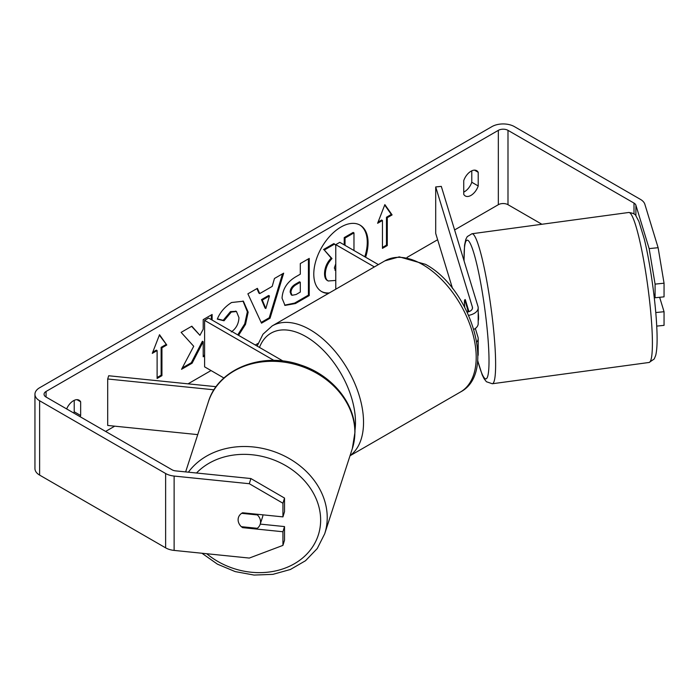 <?xml version="1.0" encoding="UTF-8"?>
<svg xmlns="http://www.w3.org/2000/svg" width="699" height="699" viewBox="0 0 699 699"><rect width="100%" height="100%" fill="white"/><g stroke="black" fill="none" stroke-linecap="round" stroke-linejoin="round"><path stroke-width="1.05" d="M214.016 389.815L107.698 378.989L108.686 375.756L216.131 386.696M223.933 378.01L204.597 366.844L204.597 320.378L273.964 360.431M283.095 361.06L208.617 318.054L204.597 320.378M107.698 378.989L107.698 425.455L197.738 434.621M262.911 514.84A11.385 9.41 18 0 1 262.536 517.015L260.168 524.32A11.385 9.41 18 0 1 257.284 528.304L241.277 526.67A11.385 9.41 18 0 1 238.787 523.018A11.385 9.148 17 0 1 238.429 517.566A11.385 9.148 17 0 1 242.588 512.769L282.938 516.884L282.938 503.236L249.307 483.717L250.889 478.544L284.519 498.064L284.519 511.703L282.938 516.884M241.644 513.328L257.398 514.936A11.385 9.41 18 0 1 260.544 521.943A11.385 9.41 18 0 1 260.168 524.32M238.132 519.663A11.385 9.41 18 0 1 238.481 517.4M257.398 514.936L257.608 514.298M365.594 257.223A38.384 22.158 120 0 0 360.116 225.157A38.384 22.158 120 0 0 340.929 227.053A38.384 22.158 120 0 0 315.852 260.884A38.384 22.158 120 0 0 321.732 291.64A38.384 22.158 120 0 0 328.451 293.431M364.791 256.76A38.384 22.158 120 0 0 359.714 224.929M471.781 170.818L471.781 182.256A11.385 6.571 -60 0 1 464.538 191.683A11.385 6.571 -60 0 1 463.734 192.094M470.969 195.397A11.385 6.571 -60 0 1 465.281 195.956A11.385 6.571 -60 0 1 463.734 194.339L463.734 180.657A11.385 6.571 -60 0 1 476.666 170.67A11.385 6.571 -60 0 1 478.212 172.295L478.212 185.969A11.385 6.571 -60 0 1 470.969 195.397M212.12 320.081L212.12 314.48L203.199 319.626L203.199 329.238L199.931 335.319L191.841 326.188L181.12 332.375L193.719 346.285L181.539 369.308L192.111 363.2L203.199 341.724L203.199 356.796L204.597 355.992M259.722 293.589L272.199 286.389L274.462 278.482L283.672 273.169L270.05 318.237L261.505 323.165L247.883 293.825L257.389 288.338L259.722 293.589L258.918 293.126L256.917 288.617M541.9 224.265L507.99 204.693A6.833 3.941 0 0 0 498.335 204.693L454.612 229.936M437.635 239.731L407.054 257.389M258.053 343.419L255.292 345.009M211.037 370.566L188.048 383.83M114.723 426.172L105.61 431.432M649.153 248.608L658.117 247.699L664.05 283.209L655.085 284.117L649.153 248.608L635.898 205.2A6.833 3.941 0 0 0 634.002 203.094L507.99 130.346A6.833 3.941 0 0 0 498.335 130.346L46.055 391.466A6.833 3.941 0 0 0 44.054 394.253A6.833 3.941 0 0 0 46.055 397.041L172.068 469.798A6.833 3.941 0 0 0 175.702 470.89L250.889 478.544M80.184 416.753A11.385 6.571 120 0 0 80.656 415.503L80.656 401.82A11.385 6.571 120 0 0 79.109 400.195A11.385 6.571 120 0 0 66.65 408.932M152.286 353.371L159.529 334.699L166.773 345.009L161.941 347.796L161.941 375.669L157.109 378.456L157.109 350.583L152.286 353.371M387.281 217.695L392.104 214.908L384.861 204.606L377.617 223.278L382.449 220.482L382.449 248.363L387.281 245.576L387.281 217.695L386.468 217.232L386.468 245.113L387.281 245.576M282.047 298.211L282.047 298.106C282.658 288.914 287.272 281.784 295.887 276.734L300.299 274.183L300.299 263.567L309.229 258.412L309.229 295.581L295.432 303.549L285.009 305.411L282.047 298.211M231.282 331.929C236.096 328.582 238.656 323.829 238.962 317.669L236.472 311.527L231.282 312.069L224.021 320.78L217.302 319.128C220.01 312.357 224.763 306.817 231.561 302.51L243.383 301.217L248.162 312.147L245.532 324.345L238.551 335.337M658.117 247.699L644.862 204.291A15.937 9.201 0 0 0 640.441 199.381L514.429 126.633A15.937 9.201 0 0 0 491.895 126.633L39.616 387.753A15.937 9.201 0 0 0 34.95 394.253A15.937 9.201 0 0 0 39.616 400.763L165.628 473.511A15.937 9.201 0 0 0 174.121 476.063L249.307 483.717M73.745 413.03A11.385 6.571 120 0 0 74.225 411.781L74.225 400.344M260.238 524.101L284.519 526.574L282.938 531.747L242.588 527.64A11.385 9.148 17 0 1 241.417 526.688M34.95 394.253L34.95 468.601A15.937 9.201 0 0 0 39.616 475.102L165.628 547.85A15.937 9.201 0 0 0 174.121 550.41L249.307 558.064L282.938 545.386L284.519 540.213L284.519 526.574M282.938 531.747L282.938 545.386M284.519 498.064L282.938 503.236M655.767 312.558L664.05 311.71L664.05 325.358L656.719 326.101M655.085 284.117L655.085 297.757L653.757 293.423M655.085 297.757L664.05 296.848L664.05 283.209M664.05 311.71L659.646 297.293M478.212 172.295L474.481 170.137M478.212 185.969L471.781 182.256M242.833 526.836L242.588 527.64M80.656 401.82L76.925 399.662M80.656 415.503L74.225 411.781M335.773 280.448L328.207 280.972C326.311 279.95 325.358 277.608 325.35 273.947L325.35 273.842C325.559 268.049 327.77 262.955 331.99 258.569L324.292 250.024L334.611 244.065L335.773 245.41M328.041 280.876L327.403 280.509C325.507 279.486 324.554 277.145 324.546 273.484L324.546 273.379C324.755 267.577 326.966 262.492 331.186 258.106L324.292 250.024M327.403 280.509L328.207 280.972M344.223 244.877L344.223 237.59L353.17 232.426L353.974 232.889L353.974 250.504M344.223 237.59L345.026 238.053L353.974 232.889M345.026 245.349L345.026 238.053M323.488 249.56L333.807 243.602L334.611 244.065M331.186 258.106L331.99 258.569M321.339 291.404A38.384 22.158 120 0 0 329.343 292.925M159.355 335.144L166.773 345.009M165.969 344.546L161.137 347.333L161.941 347.796M161.137 347.333L161.137 375.206L161.941 375.669M157.109 377.53L161.137 375.206M152.749 352.174L156.305 350.12L157.109 350.583M386.468 245.113L382.449 247.437M378.08 222.072L381.645 220.019L382.449 220.482M386.468 217.232L391.3 214.444L384.695 205.043M391.3 214.444L392.104 214.908M269.456 295.939L262.282 300.081L265.847 308.521L269.456 295.939L268.652 295.476L261.478 299.618L262.282 300.081M261.478 299.618L265.043 308.058L265.847 308.521M282.527 273.825L269.246 317.774L270.05 318.237M269.246 317.774L261.164 322.44M290.967 292.584L292.051 295.301L296.123 294.497L300.299 292.077L300.299 282.256L296.07 284.694C292.785 286.747 291.081 289.342 290.967 292.479L290.164 292.121L291.238 294.838L292.051 295.301M290.164 292.121L290.164 292.016C290.277 288.879 291.981 286.284 295.266 284.231L299.495 281.793L300.299 282.256M308.416 258.875L308.416 295.118L309.229 295.581M308.416 295.118L294.628 303.086L284.615 305.157M199.931 335.319L191.578 326.337M211.316 319.618L211.316 314.943M203.199 355.87L204.597 355.066M182.247 367.971L191.308 362.737L202.387 341.252L203.199 341.724M191.308 362.737L192.111 363.2M242.981 300.998L247.359 311.789L244.729 323.882L237.747 334.873M236.061 311.317L230.478 311.605L223.217 320.308L224.021 320.78M223.217 320.308L217.415 318.893M335.773 263.803L334.34 268.014L335.773 270.714M334.943 270.242L335.773 270.277M476.779 341.994A13.657 7.881 0 0 0 478.195 338.499A13.657 7.881 0 0 0 477.985 337.136L475.337 328.46M478.195 338.499L478.195 354.297A13.657 7.881 180 0 1 477.863 356.018M468.697 315.345A13.657 7.881 180 0 0 478.195 307.84A13.657 7.881 180 0 0 477.985 306.468L441.305 186.38L435.704 186.948L472.384 307.036A7.969 4.596 180 0 1 472.498 307.84A7.969 4.596 180 0 1 467.238 312.165M378.386 264.606L339.793 242.326L335.773 244.65L335.773 289.211M374.367 266.931L335.773 244.65M478.195 307.84L478.195 323.637A13.657 7.881 180 0 1 473.887 329.386M435.704 186.948L435.704 233.414L452.515 288.469M464.538 306.835A11.385 1.616 84.2 0 1 464.486 304.414A11.385 1.346 82.3 0 1 464.73 299.792L465.053 299.749M465.272 299.565L468.968 311.658M468.147 308.958L467.552 309.037A11.385 1.346 82.3 0 1 467.954 311.99M478.195 311.981A11.385 1.346 82.3 0 1 478.518 315.983A11.385 1.346 82.3 0 1 478.195 320.719M464.678 307.088A11.385 1.346 82.3 0 1 464.486 304.414M467.552 309.037L464.73 299.792M654.15 296.726L654.745 296.647M185.637 471.904L208.354 401.899A75.684 62.595 18 0 1 290.347 363.235A75.684 62.595 18 0 1 354.874 432.847A75.684 62.595 18 0 1 352.331 448.618L324.686 533.818A75.684 62.595 -162 0 0 327.228 518.046A75.684 62.595 -162 0 0 272.479 451.073A75.684 62.595 -162 0 0 188.381 472.183M196.515 473.005A69.996 57.886 18 0 1 273.702 459.898A69.996 57.886 18 0 1 320.64 520.519A69.996 57.886 18 0 1 280.203 569.746A69.996 57.886 18 0 1 206.712 553.722M498.335 130.346L498.335 204.693M46.055 391.466L46.055 397.041M174.121 476.063L174.121 550.41M507.99 130.346L507.99 204.693M634.002 203.094L634.002 213.955M635.898 205.2L635.898 215.895M39.616 400.763L39.616 475.102M165.628 473.511L165.628 547.85M324.546 273.379L325.35 273.842M324.546 273.484L325.35 273.947M295.266 284.231L296.07 284.694M290.164 292.016L290.967 292.479M294.628 303.086L295.432 303.549M247.359 311.684L248.162 312.147M247.359 311.789L248.162 312.252M230.478 311.605L231.282 312.069M472.384 307.036L472.384 308.635M460.527 391.964A75.684 43.696 -120 0 0 472.131 331.317A75.684 43.696 -120 0 0 422.685 264.624A75.684 43.696 -120 0 0 384.843 260.876L399.26 256.856L425.534 264.344C470.497 288.206 497.312 372.873 460.527 391.964L350.007 455.774M384.843 260.876L272.173 325.926A75.684 43.696 60 0 1 310.015 329.675A75.684 43.696 60 0 1 358.823 394.288A75.684 43.696 60 0 1 350.077 455.582M354.943 430.488A69.996 40.411 -120 0 0 305.996 336.638A69.996 40.411 -120 0 0 259.478 347.42M652.062 330.505A75.684 8.938 -97.7 0 0 642.18 252.313A75.684 8.938 -97.7 0 0 628.742 212.479C633.154 213.064 635.618 214.296 636.116 216.183L638.886 221.426L644.216 238.805C650.044 262.151 655.54 300.815 656.763 326.983C657.462 340.16 657.104 349.64 655.697 355.424L654.238 358.971L649.1 362.466A75.684 8.938 -97.7 0 0 652.062 330.505M464.005 260.692L464.564 245.087L465.84 239.294L467.264 236.603L471.956 233.754A75.684 8.938 82.3 0 1 485.394 273.597A75.684 8.938 82.3 0 1 495.285 351.789A75.684 8.938 82.3 0 1 492.314 383.751L649.1 362.466M477.662 360.334A69.996 8.266 -97.7 0 0 488.697 349.308A69.996 8.266 -97.7 0 0 474.726 256.157A69.996 8.266 -97.7 0 0 464.084 260.963M324.686 533.818L317.241 548.558L305.542 560.712L290.408 569.484L272.872 574.36L254.052 575.067L235.17 571.59L217.424 564.154L201.941 553.241M352.331 448.618L354.961 432.323C355.677 403.777 332.051 375.005 300.614 365C262.658 351.414 218.158 368.609 208.354 401.899M327.473 280.544L328.277 281.015M236.472 311.527L235.668 311.064M272.173 325.926L262.964 334.236L257.153 346.075M471.956 233.754L628.742 212.479M477.644 360.579L482.196 374.856L484.084 378.709L486.425 381.741L492.314 383.751"/></g></svg>
